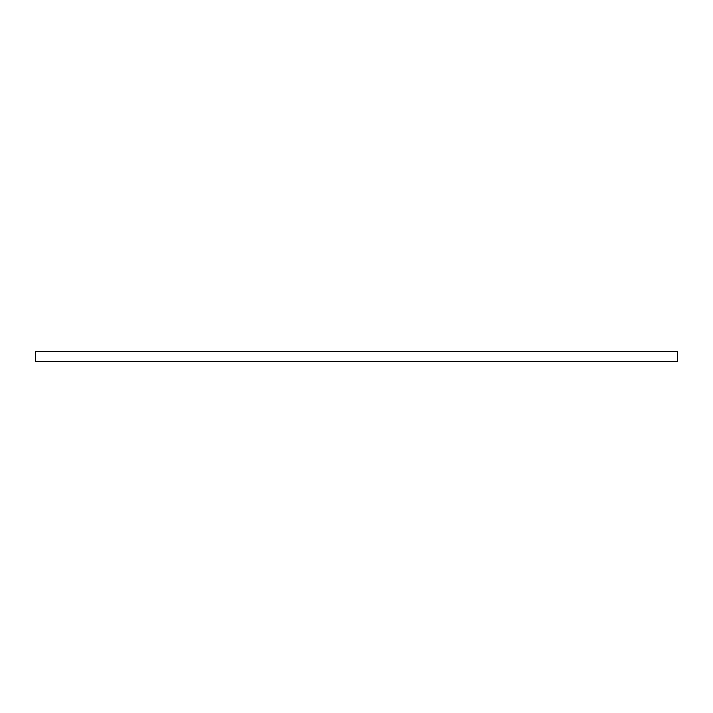 <?xml version="1.0" encoding="UTF-8"?>
<svg xmlns="http://www.w3.org/2000/svg" width="713" height="713" viewBox="0 0 713 713"><rect width="100%" height="100%" fill="white"/><g stroke="black" fill="none" stroke-linecap="round" stroke-linejoin="round"><path stroke-width="1.07" d="M677.35 351.366L677.35 361.634L35.65 361.634L35.65 351.366L677.35 351.366"/></g></svg>

